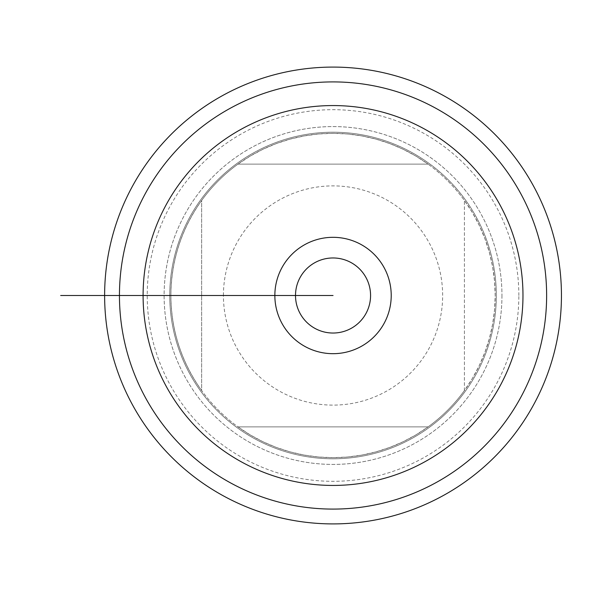 <?xml version="1.0" encoding="UTF-8"?>
<svg xmlns="http://www.w3.org/2000/svg" width="591" height="591" viewBox="0 0 591 591"><rect width="100%" height="100%" fill="white"/><g stroke="black" fill="none" stroke-linecap="round" stroke-linejoin="round"><path stroke-width="0.44" stroke-dasharray="2.96 2.22" d="M496.322 295.5A163.286 163.286 0 0 0 251.397 154.088A163.286 163.286 0 0 0 251.397 436.912A163.286 163.286 0 0 0 496.322 295.5A163.286 163.286 0 0 1 251.397 436.912A163.286 163.286 0 0 1 251.397 154.088A163.286 163.286 0 0 1 496.322 295.5A163.286 163.286 0 0 1 251.397 436.912A163.286 163.286 0 0 1 251.397 154.088A163.286 163.286 0 0 1 496.322 295.5M501.958 295.5A168.915 168.915 0 0 1 333.036 464.415A168.915 168.915 0 0 1 164.121 295.5A168.915 168.915 0 0 1 333.036 126.585A168.915 168.915 0 0 1 501.958 295.5A168.915 168.915 0 0 0 248.575 149.213A168.915 168.915 0 0 0 248.575 441.787A168.915 168.915 0 0 0 501.958 295.5M561.45 295.5A228.414 228.414 0 0 0 333.036 67.086A228.414 228.414 0 0 0 104.622 295.5A228.414 228.414 0 0 0 333.036 523.914A228.414 228.414 0 0 0 561.45 295.5M391.22 295.5A58.184 58.184 0 0 0 303.944 245.11A58.184 58.184 0 0 0 303.944 345.89A58.184 58.184 0 0 0 391.22 295.5M223.428 295.5A109.608 109.608 0 0 1 366.804 191.218A109.608 109.608 0 0 1 421.841 359.749A109.608 109.608 0 0 1 223.428 295.5L152.109 295.5L223.428 295.5M237.981 164.121L250.104 156.15L262.884 149.294L276.233 143.613L290.033 139.144L304.173 135.93L318.549 133.987L333.036 133.337L347.53 133.987L361.899 135.93L376.046 139.144L389.846 143.613L403.188 149.294L415.975 156.15L428.091 164.121L237.981 164.121L428.091 164.121A162.163 162.163 0 0 1 464.415 200.445L472.386 212.568L479.242 225.348L484.923 238.69L489.392 252.49L492.613 266.637L494.549 281.013L495.199 295.5L494.549 309.987L492.613 324.363L489.392 338.51L484.923 352.31L479.242 365.652L472.386 378.432L464.415 390.555L464.415 200.445L464.415 390.555A162.163 162.163 0 0 1 428.091 426.879L415.975 434.85L403.188 441.706L389.846 447.387L376.046 451.856L361.899 455.07L347.53 457.013L333.036 457.663L318.549 457.013L304.173 455.07L290.033 451.856L276.233 447.387L262.884 441.706L250.104 434.85L237.981 426.879L428.091 426.879L237.981 426.879A162.163 162.163 0 0 1 201.657 390.555L201.657 200.445A162.163 162.163 0 0 1 237.981 164.121M201.657 390.555C181.444 362.091 171.191 330.406 170.873 295.5C171.191 260.594 181.444 228.909 201.657 200.445L201.657 390.555M170.873 295.5A162.163 162.163 0 0 1 333.036 133.337A162.163 162.163 0 0 1 495.199 295.5A162.163 162.163 0 0 1 333.036 457.663A162.163 162.163 0 0 1 170.873 295.5L115.319 295.5L170.873 295.5M370.572 295.5A37.536 37.536 0 0 0 314.272 262.995A37.536 37.536 0 0 0 314.272 328.005A37.536 37.536 0 0 0 370.572 295.5A37.536 37.536 0 0 0 333.036 257.964A37.536 37.536 0 0 0 295.5 295.5A37.536 37.536 0 0 0 333.036 333.036A37.536 37.536 0 0 0 370.572 295.5A37.536 37.536 0 0 0 314.272 262.995A37.536 37.536 0 0 0 314.272 328.005A37.536 37.536 0 0 0 370.572 295.5M169.75 295.5L333.036 295.5M104.622 295.5L152.855 295.5M143.096 295.5L124.701 295.5M518.846 295.5A185.81 185.81 0 0 0 240.131 134.585A185.81 185.81 0 0 0 240.131 456.415A185.81 185.81 0 0 0 518.846 295.5"/><path stroke-width="0.89" d="M104.622 295.5A228.414 228.414 0 0 0 447.247 493.308A228.414 228.414 0 0 0 447.247 97.692A228.414 228.414 0 0 0 104.622 295.5L274.852 295.5A58.184 58.184 0 0 0 333.036 353.684A58.184 58.184 0 0 0 391.22 295.5A58.184 58.184 0 0 0 333.036 237.316A58.184 58.184 0 0 0 274.852 295.5L333.036 295.5M119.448 295.5L60.674 295.5L119.448 295.5A213.587 213.587 0 0 1 439.83 110.524A213.587 213.587 0 0 1 439.83 480.476A213.587 213.587 0 0 1 119.448 295.5L143.096 295.5A189.94 189.94 0 0 0 428.01 459.99A189.94 189.94 0 0 0 428.01 131.01A189.94 189.94 0 0 0 143.096 295.5L124.701 295.5M370.572 295.5A37.536 37.536 0 0 0 314.272 262.995A37.536 37.536 0 0 0 314.272 328.005A37.536 37.536 0 0 0 370.572 295.5M108.19 295.5L166.743 295.5L108.19 295.5"/></g></svg>
